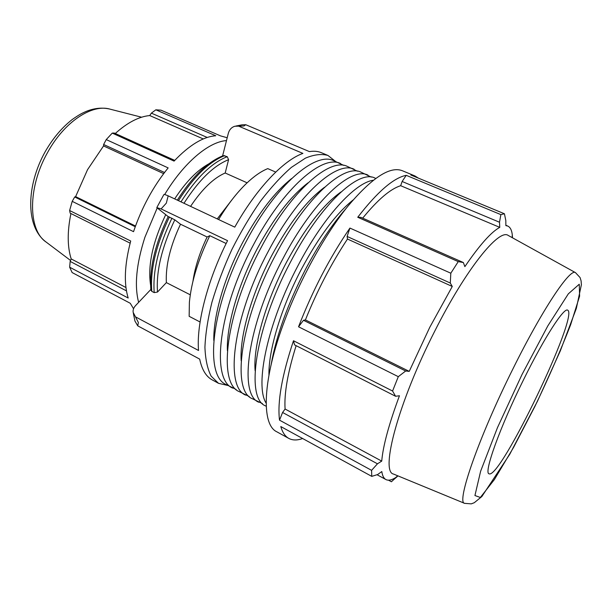 <?xml version="1.0" encoding="UTF-8"?>
<svg xmlns="http://www.w3.org/2000/svg" width="612" height="612" viewBox="0 0 612 612"><rect width="100%" height="100%" fill="white"/><g stroke="black" fill="none" stroke-linecap="round" stroke-linejoin="round"><path stroke-width="0.92" d="M375.707 178.39L374.934 178.061C358.716 169.287 320.351 204.507 290.371 262.28C254.844 328.82 245.381 398.458 265.478 405.855L266.212 406.253M373.228 180.265C355.059 182.659 323.144 217.245 297.899 265.845C267.559 322.952 254.592 385.262 266.128 403.14M353.025 200.048C336.065 213.611 318.867 236.637 301.433 269.142C281.16 307.591 268.339 350.607 268.951 375.003M357.462 171.215L347.371 166.433C329.876 157.162 290.493 191.304 260.766 248.243C225.453 313.795 217.711 383.387 239.17 391.596L249.214 396.492M354.203 169.317C337.021 160.168 297.891 194.57 268.094 251.716C232.728 317.513 224.566 387.121 245.695 395.13M324.536 187.272C306.949 200.262 289.415 222.89 271.942 255.15C251.685 293.255 239.575 336.24 241.174 360.743M343.814 165.408L333.823 160.726C315.716 151.21 275.851 184.824 246.238 241.365C211.048 306.428 204.133 375.99 226.249 384.588L236.155 389.462M340.578 163.572C322.776 154.178 283.149 188.052 253.475 244.792C218.224 310.1 210.903 379.677 232.69 388.084M308.043 182.82C290.83 196.047 273.977 217.864 257.476 248.281C238.091 284.649 226.363 325.791 227.396 350.653M371.27 177.09L361.072 172.217C344.204 163.19 305.327 197.86 275.469 255.212C240.049 321.254 231.466 390.877 252.251 398.68L262.426 403.599M367.988 175.131C351.441 166.227 312.816 201.172 282.897 258.731C247.424 325.026 238.405 394.656 258.845 402.26M341.045 191.931C323.197 204.592 305.044 227.978 286.592 262.097C265.47 301.961 252.97 346.744 255.127 370.727M346.117 208.417C332.155 224.237 318.607 244.578 305.472 269.433C287.785 303.935 276.349 335.583 271.17 364.392M174.741 160.39L114.253 133.034L112.256 133.11L174.076 161.101C189.284 145.105 203.184 136.66 215.776 135.765L155.831 109.816L160.948 110.152L220.519 135.879L227.205 137.738M135.244 226.731L74.71 196.972L72.208 201.348L133.538 231.665C141.709 207.613 153.245 186.354 168.155 167.902L106.236 139.597L103.627 144.493L164.521 172.5M126.462 290.884L70.166 261.408L69.661 267.207L128.199 298.029C123.708 283.532 124.542 264.529 130.708 241.021L69.623 210.52L70.151 213.144L130.134 243.163M133.554 308.769L130.264 303.284L72.124 272.554L69.661 267.207M125.957 287.525L71.191 258.93C67.32 246.69 67.236 231.558 70.931 213.534M70.166 261.408L71.191 258.93M135.497 226.027L75.628 196.62L87.539 169.685L103.55 145.939L103.627 144.493M74.71 196.972L75.628 196.62M163.656 173.632L103.55 145.939M203.283 138.939L149.733 115.553L151.371 113.144L207.223 137.455M115.27 133.493C127.449 122.553 138.939 116.571 149.733 115.553M155.831 109.816L151.371 113.144M418.44 178.153L414.944 175.95L410.851 175.009L504.426 213.764L500.868 214.621L406.223 175.33C393.593 177.824 377.436 191.801 357.737 217.26L458.25 261.615L450.814 273.212L349.926 228.069C329.776 257.491 312.648 290.402 298.541 326.785L398.297 376.671L392.575 391.022L293.485 340.746C281.91 375.584 277.251 402.053 279.523 420.161L371.591 470.353L371.759 476.373L280.793 426.556C282.499 432.477 285.177 436.425 288.818 438.414C292.651 440.441 297.256 440.479 302.626 438.513M293.485 340.746L294.563 344.87L395.566 396.262L392.575 391.022M296.132 345.665C287.732 372.486 284.052 393.608 285.093 409.03L282.576 412.473L279.523 420.161M349.926 228.069L347.103 236.446L347.478 239.04C331.283 263.527 317.261 290.478 305.411 319.915L303.476 320.283L298.541 326.785M406.223 175.33L402.13 181.489L400.669 185.704C390.349 188.932 377.688 199.749 362.679 218.155M400.669 185.704L499.767 227.358C491.191 232.009 479.556 245.098 464.868 266.625L463.353 262.533L360.866 217.352L357.737 217.26M388.505 480.183L391.412 481.766L394.044 479.318L393.302 478.913M414.944 175.95L402.214 170.679C389.943 165.982 371.851 177.809 347.937 206.145C325.003 234.503 300.576 278.315 284.886 319.954C262.28 379.363 261.102 424.583 276.754 431.766L288.818 438.414M512.504 237.808L512.29 234.801C511.739 230.074 510.201 227.151 507.685 226.027L505.864 225.614L505.818 220.55L504.426 213.764M402.13 181.489L499.507 222.233L500.868 214.621M499.507 222.233L499.767 227.358M458.25 261.615L463.353 262.533M347.103 236.446L450.287 283.035L450.814 273.212M347.478 239.04L452.276 286.462L429.769 327.305L409.237 371.377L405.672 370.994L303.476 320.283M450.287 283.035L452.276 286.462M305.411 319.915L409.237 371.377M398.297 376.671L405.672 370.994M395.566 396.262L399.452 395.765C388.941 424.101 383.036 445.888 381.727 461.111L377.459 463.804L282.576 412.473M285.093 409.03L381.727 461.111M371.591 470.353L377.459 463.804M335.56 161.453L327.986 155.471C321.637 153.65 314.14 154.53 305.48 158.118L291.358 167.397C281.268 176.187 270.994 187.41 260.544 201.073C250.247 215.898 240.692 232.047 231.879 249.512C223.747 267.314 217.107 284.863 211.966 302.16C207.828 318.86 205.479 333.892 204.928 347.264C205.403 359.359 207.483 369.005 211.171 376.189L218.499 383.311L212.249 379.914C206.091 376.602 201.906 369.671 199.68 359.114L137.731 325.836L138.381 322.509L133.125 312.258C132.873 309.863 133.691 307.629 135.596 305.572L150.835 289.461M133.34 313.283L134.938 321.025L137.731 325.836M135.948 317.093L198.533 350.485C196.307 324.085 207.353 280.533 227.565 240.669L161.086 208.922L166.319 203.153L168.17 195.84L234.771 227.136C256.359 188.565 283.371 160.329 302.902 153.405L238.642 126.149L243.974 125.973L245.764 124.726L309.435 151.608C313.948 150.873 317.949 151.24 321.43 152.717L327.986 155.471M226.149 243.507L209.794 235.674C198.181 259.595 191.38 281.772 189.391 302.213L189.146 316.312L200.078 321.996M209.794 235.674L207.124 236.989L180.509 224.214L174.795 219.83L168.208 216.549C154.997 244.303 149.229 268.806 150.889 290.05L151.791 291.358L154.216 292.613L157.513 292.046L166.365 282.614L190.278 294.816M168.185 216.594L156.794 207.621L161.086 208.922M245.764 124.726L242.015 124.825L235.857 126.049M222.607 155.892L228.291 133.431C229.355 129.652 231.55 127.258 234.863 126.248L238.642 126.149M247.11 182.812L225.185 172.997L228.59 159.678L227.251 156.695L223.403 155.593C207.766 161.706 192.405 176.554 177.319 200.139M275.721 172.094L267.773 168.621C261.156 171.284 254.057 176.21 246.483 183.416C236.752 192.772 227.457 204.813 218.591 219.532M218.499 383.311L227.909 385.483M291.572 178.582C274.842 191.946 258.715 212.922 243.194 241.503C224.68 276.127 213.328 315.387 213.795 340.44M232.331 199.298L217.237 218.897M207.124 236.989C199.719 252.481 194.991 267.23 192.956 281.245M225.185 172.997C213.665 177.97 202.128 189.093 190.577 206.366M180.509 224.214C170.213 246.192 165.492 265.662 166.365 282.614M168.17 195.84C165.378 194.639 163.932 194.241 163.825 194.654L156.848 207.529M508.427 235.551L508.174 235.413C498.979 228.437 466.069 268.867 434.88 330.901C398.274 402.474 380.083 471.798 393.501 474.048L393.761 474.162M523.834 379.149C499.813 427.406 483.434 473.428 489.08 473.795C500.18 479.701 579.235 315.172 567.691 310.192C564.149 307.063 544.519 337.151 523.834 379.149M138.633 302.359C134.265 285.674 136.354 263.979 144.899 237.28L157.146 208.118M164.666 194.562C183.761 162.647 208.822 141.716 226.478 140.592M165.699 214.697C152.679 242.061 147.63 265.493 150.575 285.008M208.791 163.855C197.102 170.327 185.734 182.009 174.672 198.892M72.208 201.348L69.623 210.52M112.256 133.11L106.236 139.597M377.061 474.728L385.866 479.533C383.77 478.4 382.416 475.746 381.804 471.561L377.627 474.545L371.759 476.373M385.866 479.533C388.322 480.795 391.565 480.168 395.597 477.643L397.418 476.419L394.044 479.318M151.791 291.358C150.093 270.053 155.961 245.259 169.402 216.977M178.444 200.667C193.851 176.593 209.296 161.576 224.772 155.609M171.934 218.186C158.47 246.506 152.572 271.315 154.216 292.613M227.251 156.695C211.806 162.693 196.383 177.748 180.976 201.853M183.983 203.268C198.854 180.096 213.718 165.569 228.59 159.678M157.513 292.046C156.014 271.346 161.775 247.279 174.795 219.83M70.556 260.467L46.267 242.161C28.022 230.28 27.479 187.616 47.637 152.396C64.398 121.696 92.205 103.619 110.168 109.181L141.594 117.213M575.617 272.707L575.464 272.623C570.223 267.949 542.484 309.091 512.887 368.982C478.339 438.154 456.139 502.942 464.592 503.339L464.76 503.408M521.998 374.544L547.824 325.89L568.334 293.844L579.273 284.22L579.602 296.177L570.629 324.788C560.822 350.01 548.88 377.275 534.812 406.59L513.652 447.257L494.374 479.586L480.351 497.464L474.935 495.536L480.619 471.255L497.472 427.65L521.998 374.544M505.864 225.262L507.685 226.027M45.693 241.732C25.291 226.302 26.316 185.382 45.219 151.646C52.877 138.32 61.911 127.579 72.323 119.447C79.904 114.184 81.832 113.373 85.558 111.675C93.804 108.194 101.776 107.299 109.479 109.005M393.501 474.048L464.592 503.339L471.248 503.867L474.285 502.712L481.851 496.539L509.773 454.249L537.405 401.342L560.309 350.898L576.351 308.387L581.4 284.664L581.079 280.824L580.069 277.557L575.464 272.623L508.174 235.413M512.198 237.632L512.29 234.801M397.746 475.799L395.597 477.643"/></g></svg>
